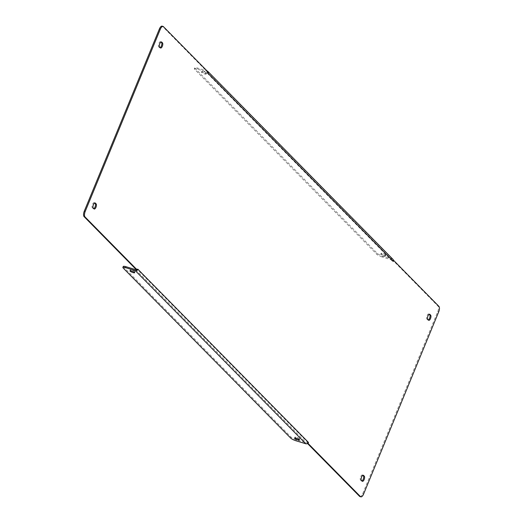 <?xml version="1.0" encoding="UTF-8"?>
<svg xmlns="http://www.w3.org/2000/svg" width="523" height="523" viewBox="0 0 523 523"><rect width="100%" height="100%" fill="white"/><g stroke="black" fill="none" stroke-linecap="round" stroke-linejoin="round"><path stroke-width="0.39" stroke-dasharray="2.62 1.96" d="M160.384 47.874L159.456 47.593L158.731 46.854L159.659 47.135M159.456 47.593A2.778 1.17 106.9 0 0 159.692 47.737A2.778 1.17 106.9 0 0 160.175 47.665M160.803 41.827A2.778 1.17 106.9 0 0 160.574 41.683A2.778 1.17 106.9 0 0 158.744 43.703A2.778 1.17 106.9 0 0 158.731 46.854M428.978 314.12A2.778 1.17 106.9 0 0 428.749 313.977A2.778 1.17 106.9 0 0 426.918 315.997A2.778 1.17 106.9 0 0 426.905 319.148L427.827 319.429M428.559 320.168L426.905 319.148M427.631 319.886A2.778 1.17 106.9 0 0 427.86 320.03A2.778 1.17 106.9 0 0 428.35 319.958M94.022 208.88L92.368 207.86L93.297 208.141M93.094 208.599A2.778 1.17 106.9 0 0 93.329 208.742A2.778 1.17 106.9 0 0 93.813 208.67M94.441 202.832A2.778 1.17 106.9 0 0 94.212 202.689A2.778 1.17 106.9 0 0 92.381 204.709A2.778 1.17 106.9 0 0 92.368 207.86M362.616 475.126A2.778 1.17 106.9 0 0 362.387 474.982A2.778 1.17 106.9 0 0 360.556 477.002A2.778 1.17 106.9 0 0 360.543 480.153L361.465 480.434M362.197 481.173L360.543 480.153M361.269 480.892A2.778 1.17 106.9 0 0 361.498 481.036A2.778 1.17 106.9 0 0 361.988 480.964M208.474 72.383L207.546 72.102L162.516 26.379A4.446 1.87 106.9 0 0 162.15 26.15M208.311 72.148L208.389 72.632M392.995 259.382A2.131 1.889 -44.6 0 0 392.27 258.95L382.548 255.995A4.446 0.902 22.4 0 1 377.227 253.341L195.046 68.363A4.446 0.902 22.4 0 1 194.798 67.84A4.446 0.902 22.4 0 1 197.446 68.055L207.101 70.984M359.922 496.569A4.446 1.87 106.9 0 0 362.674 493.797L437.777 311.577A4.446 1.87 106.9 0 0 437.98 306.073L392.95 260.349L393.878 260.631M308.165 443.504L307.511 443.497M382.548 255.995L382.15 256.963L391.871 259.918A1.066 0.941 135.4 0 1 392.433 260.461L392.95 260.349L392.4 261.16L207.213 73.128L207.546 72.102L207.337 72.52L208.232 72.135M136.268 269.62A1.066 0.941 -44.6 0 0 136.477 269.522L136.869 268.861L307.576 442.19L307.236 443.223L307.001 442.661L307.446 443.504M207.546 72.102L207.337 72.52L207.546 72.102M382.15 256.963A4.446 0.902 22.4 0 1 376.835 254.309L194.648 69.33A4.446 0.902 22.4 0 1 194.399 68.807A4.446 0.902 22.4 0 1 197.053 69.023L206.775 71.971A1.066 0.941 135.4 0 1 207.337 72.52L207.304 73.22M206.389 72.847A2.497 0.503 -157.6 0 0 203.898 71.52A2.497 0.503 -157.6 0 0 201.911 71.233A2.497 0.503 -157.6 0 0 204.029 72.651A2.497 0.503 -157.6 0 0 206.533 73.135A2.497 0.503 -157.6 0 0 206.389 72.847M385.66 254.864A2.497 0.503 -157.6 0 0 383.169 253.544A2.497 0.503 -157.6 0 0 381.182 253.256A2.497 0.503 -157.6 0 0 383.294 254.675A2.497 0.503 -157.6 0 0 385.797 255.159A2.497 0.503 -157.6 0 0 385.66 254.864M392.95 260.349L393.394 260.049M123.265 266.475A4.446 0.902 -157.6 0 0 123.513 266.998L291.121 437.182A4.446 0.902 -157.6 0 0 296.436 439.83L306.158 442.785A1.066 0.941 -44.6 0 0 307.001 442.661L307.485 442.098M136.961 268.959L136.647 269.835M392.4 261.16L392.433 260.461M205.99 73.808A2.497 0.503 22.4 0 1 206.134 74.103A2.497 0.503 22.4 0 1 203.63 73.619A2.497 0.503 22.4 0 1 201.512 72.2A2.497 0.503 22.4 0 1 203.506 72.488A2.497 0.503 22.4 0 1 205.99 73.808M385.261 255.832A2.497 0.503 22.4 0 1 385.399 256.126A2.497 0.503 22.4 0 1 382.901 255.642A2.497 0.503 22.4 0 1 380.783 254.224A2.497 0.503 22.4 0 1 382.771 254.505A2.497 0.503 22.4 0 1 385.261 255.832M134.856 271.476A2.497 0.503 -157.6 0 0 132.365 270.156A2.497 0.503 -157.6 0 0 130.377 269.868A2.497 0.503 -157.6 0 0 132.496 271.287A2.497 0.503 -157.6 0 0 134.999 271.77A2.497 0.503 -157.6 0 0 134.856 271.476M299.548 438.699A2.497 0.503 -157.6 0 0 297.057 437.378A2.497 0.503 -157.6 0 0 295.07 437.091A2.497 0.503 -157.6 0 0 297.188 438.509A2.497 0.503 -157.6 0 0 299.692 438.993A2.497 0.503 -157.6 0 0 299.548 438.699M163.444 26.66L162.516 26.379M392.27 258.95L207.173 71.004M438.902 306.354L437.98 306.073M438.705 311.858L437.777 311.577M363.596 494.078L362.674 493.797M197.053 69.023L197.446 68.055M296.038 440.797L296.436 439.83M391.871 259.918L206.775 71.971M135.64 269.639L306.158 442.785M195.046 68.363L194.648 69.33M377.227 253.341L376.835 254.309M123.513 266.998L123.114 267.966M290.723 438.143L291.121 437.182M159.692 47.737L160.613 48.018M160.574 41.683L161.502 41.964M428.749 313.977L429.671 314.258M427.86 320.03L428.788 320.311M93.329 208.742L94.251 209.023M94.212 202.689L95.14 202.97M362.387 474.982L363.308 475.263M361.498 481.036L362.426 481.317M208.304 72.122L208.363 72.802M393.257 260.441L392.603 260.454M307.04 442.739L307.831 443.399M136.98 270.306L137.484 269.822M207.539 72.154L207.324 72.501M207.134 72.194L392.23 260.134M201.911 71.233L201.512 72.2M206.533 73.135L206.134 74.103M381.182 253.256L380.783 254.224M385.797 255.159L385.399 256.126M194.399 68.807L194.798 67.84M130.377 269.868L129.979 270.836M134.999 271.77L134.601 272.738M295.07 437.091L294.671 438.058M299.692 438.993L299.293 439.961"/><path stroke-width="0.78" d="M162.457 42.847A2.778 1.17 -73.1 0 1 162.444 45.998A2.778 1.17 -73.1 0 1 160.613 48.018A2.778 1.17 -73.1 0 1 160.384 47.874L159.659 47.135A2.778 1.17 -73.1 0 1 159.672 43.984A2.778 1.17 -73.1 0 1 161.502 41.964A2.778 1.17 -73.1 0 1 161.731 42.108L162.457 42.847L161.535 42.566A2.778 1.17 106.9 0 1 161.679 45.194A2.778 1.17 106.9 0 1 160.175 47.665M427.827 319.429A2.778 1.17 -73.1 0 1 427.847 316.278A2.778 1.17 -73.1 0 1 429.671 314.258A2.778 1.17 -73.1 0 1 429.906 314.401L430.632 315.14A2.778 1.17 -73.1 0 1 430.619 318.291A2.778 1.17 -73.1 0 1 428.788 320.311A2.778 1.17 -73.1 0 1 428.559 320.168L427.827 319.429M96.095 203.852A2.778 1.17 -73.1 0 1 96.082 207.003A2.778 1.17 -73.1 0 1 94.251 209.023A2.778 1.17 -73.1 0 1 94.022 208.88L93.297 208.141A2.778 1.17 -73.1 0 1 93.31 204.99A2.778 1.17 -73.1 0 1 95.14 202.97A2.778 1.17 -73.1 0 1 95.369 203.114L96.095 203.852L95.173 203.571A2.778 1.17 106.9 0 1 95.317 206.199A2.778 1.17 106.9 0 1 93.813 208.67M361.465 480.434A2.778 1.17 -73.1 0 1 361.485 477.283A2.778 1.17 -73.1 0 1 363.308 475.263A2.778 1.17 -73.1 0 1 363.544 475.407L364.27 476.146A2.778 1.17 -73.1 0 1 364.256 479.297A2.778 1.17 -73.1 0 1 362.426 481.317A2.778 1.17 -73.1 0 1 362.197 481.173L361.465 480.434M208.232 72.135L163.444 26.66A4.446 1.87 106.9 0 0 163.078 26.431A4.446 1.87 106.9 0 0 160.326 29.203L85.223 211.423A4.446 1.87 106.9 0 0 85.02 216.927L137.34 270.051L137.797 269.142L136.921 270.365A2.131 1.889 135.4 0 1 135.241 270.607L125.513 267.652A4.446 0.902 -157.6 0 0 122.866 267.443A4.446 0.902 -157.6 0 0 123.114 267.966L290.723 438.143A4.446 0.902 -157.6 0 0 296.038 440.797L305.765 443.752A2.131 1.889 -44.6 0 0 307.446 443.504L308.505 442.471L308.165 443.504L360.484 496.621A4.446 1.87 106.9 0 0 360.85 496.85A4.446 1.87 106.9 0 0 363.596 494.078L438.705 311.858A4.446 1.87 106.9 0 0 438.902 306.354L393.878 260.631L393.322 261.441L393.394 260.049A2.131 1.889 -44.6 0 0 392.995 259.382L207.899 71.442A2.131 1.889 135.4 0 1 208.298 72.102L208.311 72.148M208.134 73.41L208.298 72.102L208.134 73.41M161.012 42.036L161.535 42.566M429.187 314.33L430.632 315.14M428.35 319.958A2.778 1.17 106.9 0 0 429.854 317.487A2.778 1.17 106.9 0 0 429.703 314.859M94.65 203.042L95.173 203.571M362.825 475.335L364.27 476.146M361.988 480.964A2.778 1.17 106.9 0 0 363.492 478.493A2.778 1.17 106.9 0 0 363.341 475.865M163.078 26.431L162.15 26.15A4.446 1.87 106.9 0 0 159.404 28.922L84.295 211.142A4.446 1.87 106.9 0 0 84.098 216.646L136.411 269.77L137.34 270.051L137.072 270.26M207.101 70.984L207.173 71.004A2.131 1.889 135.4 0 1 207.899 71.442M307.511 443.497L359.556 496.34A4.446 1.87 106.9 0 0 359.922 496.569L360.85 496.85M393.394 260.049L393.878 260.631M307.446 443.504L308.165 443.504M134.457 272.444A2.497 0.503 22.4 0 1 134.601 272.738A2.497 0.503 22.4 0 1 132.097 272.254A2.497 0.503 22.4 0 1 129.979 270.836A2.497 0.503 22.4 0 1 131.966 271.117A2.497 0.503 22.4 0 1 134.457 272.444M299.149 439.666A2.497 0.503 22.4 0 1 299.293 439.961A2.497 0.503 22.4 0 1 296.789 439.477A2.497 0.503 22.4 0 1 294.671 438.058A2.497 0.503 22.4 0 1 296.659 438.346A2.497 0.503 22.4 0 1 299.149 439.666M125.513 267.652L125.912 266.691L135.64 269.639A1.066 0.941 -44.6 0 0 136.268 269.62M136.647 269.835L136.921 270.365M125.912 266.691A4.446 0.902 -157.6 0 0 123.265 266.475L122.866 267.443M137.889 269.24L308.413 442.38M393.322 261.441L208.226 73.501M161.731 42.108L161.228 41.951M429.906 314.401L429.403 314.245M95.369 203.114L94.866 202.957M363.544 475.407L363.04 475.25M159.404 28.922L160.326 29.203M360.484 496.621L359.556 496.34M135.241 270.607L305.765 443.752M85.02 216.927L84.098 216.646M85.223 211.423L84.295 211.142M208.304 72.122L208.363 72.802L208.5 72.351M136.98 270.306L137.327 270.123"/></g></svg>
